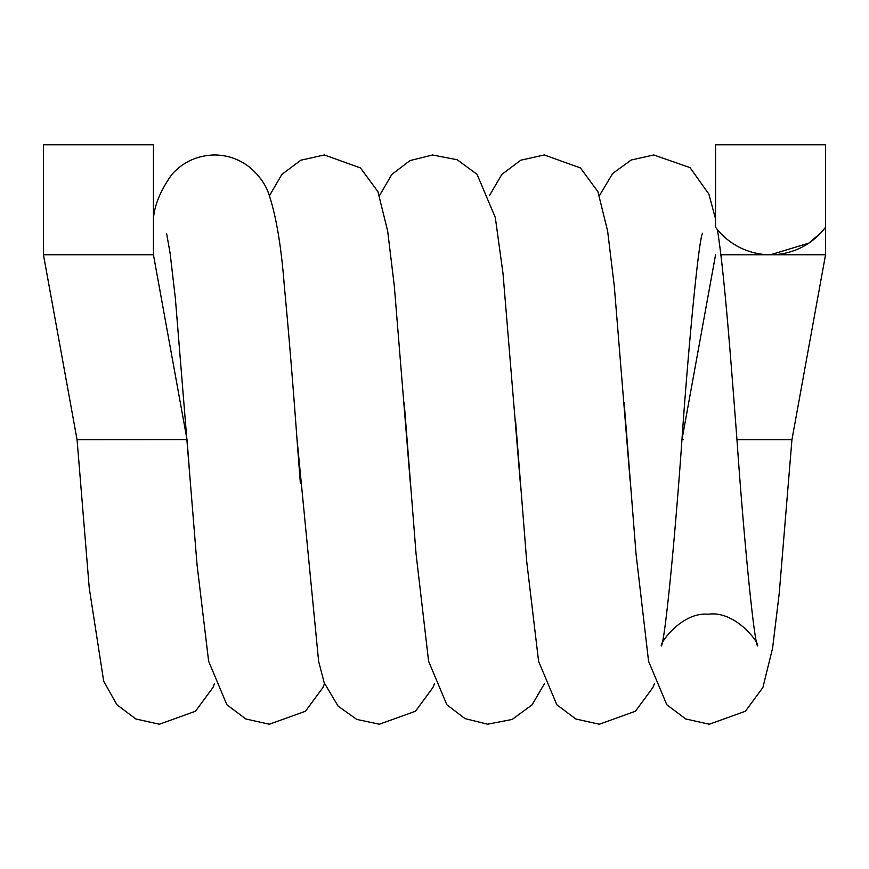 <?xml version="1.0" encoding="UTF-8"?>
<svg xmlns="http://www.w3.org/2000/svg" width="869" height="869" viewBox="0 0 869 869"><rect width="100%" height="100%" fill="white"/><g stroke="black" fill="none" stroke-linecap="round" stroke-linejoin="round"><path stroke-width="1.3" d="M214.524 683.577L212.97 687.498L195.503 711.233L159.396 724.225L135.89 719L116.891 704.748L103.683 681.144L89.235 587.922L77.069 439.703L187.041 439.595L190.05 478.873M715.567 227.265A68.738 68.738 0 0 0 825.55 227.265L825.55 144.775L715.567 144.775L715.567 227.265L716.545 228.536M147.926 439.573L160.765 439.584M171.345 439.584L180.263 439.584M77.059 439.692L43.45 254.758L43.45 144.775L153.433 144.775L153.433 254.758L43.45 254.758M736.955 439.692L791.941 439.692L825.55 254.758L825.55 227.265L820.836 232.892L808.822 243.124L770.553 254.758M715.567 254.758L681.98 439.595L683.24 439.595M825.55 254.758L720.846 254.758M300.359 483.142L297.024 439.595C292.831 382.186 288.595 331.013 284.326 286.064C281.143 244.569 275.679 213.101 267.956 191.68C264.621 183.207 258.81 175.299 250.5 167.945C240.05 159.44 228.004 155.106 214.382 154.964C197.22 155.464 183.055 161.949 171.888 174.43C160.559 190.344 154.41 205.193 153.433 218.988M324.506 683.577L322.953 687.509L305.486 711.233L269.379 724.225L245.873 719L226.874 704.748L208.636 661.276L197.078 565.024L175.342 298.176L170.085 253.064L166.609 233.544M410.342 483.121L394.32 286.075L387.661 231.056L377.939 191.68L360.483 167.945L324.365 154.964L300.87 160.189L281.871 174.43L269.52 195.59M434.489 683.577L432.936 687.509L415.469 711.233L379.362 724.225L356.724 719.391L338.095 706.117L324.191 682.73L318.619 661.276L296.937 438.324M520.325 483.099L503.032 273.702L495.319 217.543L477.07 174.343L457.148 159.733L432.588 154.997L410.049 160.559L391.843 174.43L379.492 195.601M544.483 683.61L532.056 704.846L512.145 719.456L487.574 724.192L465.045 718.62L446.84 704.748L428.602 661.276L416.045 553.683L404.161 402.51M630.101 480.405L614.285 286.075L607.627 231.056L597.905 191.68L580.449 167.945L544.331 154.964L520.835 160.189L501.826 174.43L489.486 195.568M654.455 683.577L652.901 687.509L635.435 711.233L599.328 724.225L575.821 719L556.823 704.748L538.584 661.276L526.701 561.385L515.491 419.879M715.567 218.988L708.876 194.08L690.019 167.608L653.792 154.964L631.187 160.015L612.688 173.463L599.458 195.601M717.403 229.601C724.322 273.138 730.503 355.019 736.955 439.584C743.755 537.303 753.749 639.03 757.464 645.895C760.375 644.44 735.88 610.071 708.148 614.253C681.285 611.689 658.767 644.798 661.45 645.895C665.165 639.041 675.159 537.259 681.959 439.595C688.759 341.908 698.763 240.137 702.478 233.294M791.941 439.692L779.254 593.158L772.595 648.144L762.884 687.509L745.417 711.233L709.31 724.225L685.804 719L666.805 704.748L648.567 661.276L636.01 553.683L624.127 402.521M187.02 439.584L153.433 254.758"/></g></svg>
